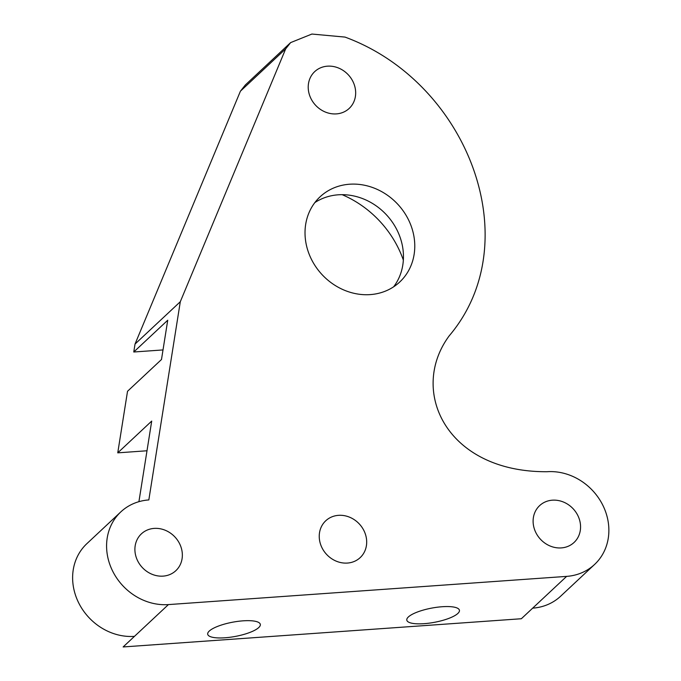 <?xml version="1.0" encoding="UTF-8"?>
<svg xmlns="http://www.w3.org/2000/svg" width="681" height="681" viewBox="0 0 681 681"><rect width="100%" height="100%" fill="white"/><g stroke="black" fill="none" stroke-linecap="round" stroke-linejoin="round"><path stroke-width="1.02" d="M243.066 620.834A26.772 7.236 -10.6 0 1 260.321 624.383A26.772 7.236 -10.6 0 1 224.951 637.782A26.772 7.236 -10.6 0 1 207.696 634.232A26.772 7.236 -10.6 0 1 243.066 620.834M442.173 606.728A26.772 7.236 -10.6 0 1 459.428 610.278A26.772 7.236 -10.6 0 1 424.059 623.677A26.772 7.236 -10.6 0 1 406.804 620.127A26.772 7.236 -10.6 0 1 442.173 606.728M181.929 550.606A25.214 22.345 -133.1 0 1 175.851 570.678A25.214 22.345 -133.1 0 1 151.965 574.245A25.214 22.345 -133.1 0 1 135.323 553.908A25.214 22.345 -133.1 0 1 141.401 533.844A25.214 22.345 -133.1 0 1 165.287 530.278A25.214 22.345 -133.1 0 1 181.929 550.606M366.267 537.547A25.214 22.345 -133.1 0 1 360.189 557.611A25.214 22.345 -133.1 0 1 336.303 561.187A25.214 22.345 -133.1 0 1 319.661 540.85A25.214 22.345 -133.1 0 1 325.739 520.786A25.214 22.345 -133.1 0 1 349.625 517.211A25.214 22.345 -133.1 0 1 366.267 537.547M580.144 522.395A25.214 22.345 -133.1 0 1 574.066 542.459A25.214 22.345 -133.1 0 1 550.18 546.034A25.214 22.345 -133.1 0 1 533.529 525.698A25.214 22.345 -133.1 0 1 539.616 505.634A25.214 22.345 -133.1 0 1 563.502 502.059A25.214 22.345 -133.1 0 1 580.144 522.395M594.615 564.43L560.65 596.198A55.297 49.006 -133.1 0 1 532.67 608.15L566.635 576.381A55.297 49.006 -133.1 0 0 594.615 564.43A55.297 49.006 -133.1 0 0 607.946 520.429A55.297 49.006 -133.1 0 0 547.047 471.72C446.574 472.333 408.438 390.971 449.205 335.844C529.052 241.551 467.643 82.188 345.02 37.089L311.898 34.05L290.634 42.605L285.697 48.828L180.303 301.717L148.833 499.931A55.297 49.006 -133.1 0 0 120.843 511.874A55.297 49.006 -133.1 0 0 112.978 571.751A55.297 49.006 -133.1 0 0 168.42 604.592L566.635 576.381M355.244 88.377A25.214 22.345 -133.1 0 1 349.166 108.449A25.214 22.345 -133.1 0 1 325.28 112.016A25.214 22.345 -133.1 0 1 308.638 91.68A25.214 22.345 -133.1 0 1 314.716 71.616A25.214 22.345 -133.1 0 1 338.602 68.049A25.214 22.345 -133.1 0 1 355.244 88.377M413.793 235.592A58.319 51.679 -133.1 0 1 399.738 282.002A58.319 51.679 -133.1 0 1 344.492 290.268A58.319 51.679 -133.1 0 1 305.999 243.228A58.319 51.679 -133.1 0 1 320.053 196.826A58.319 51.679 -133.1 0 1 375.299 188.56A58.319 51.679 -133.1 0 1 413.793 235.592M314.843 202.597A58.319 51.679 -133.1 0 1 402.48 246.181A58.319 51.679 -133.1 0 1 393.627 286.82M342.16 194.681A100.379 88.956 -133.1 0 1 403.348 260.091M532.67 608.15L521.348 618.74L123.133 646.95L134.455 636.36A55.297 49.006 -133.1 0 1 79.013 603.519A55.297 49.006 -133.1 0 1 86.887 543.642L120.843 511.874M138.915 501.676L151.71 421.071L117.753 452.848L127.526 391.277L161.491 359.508L167.73 320.232L133.765 352L135.025 344.075L180.303 301.717M135.025 344.075L240.419 91.186L285.697 48.828M240.419 91.186L245.347 84.963L290.634 42.605M117.753 452.848L146.994 450.771M133.765 352L163.014 349.932M134.455 636.36L168.42 604.592"/></g></svg>
